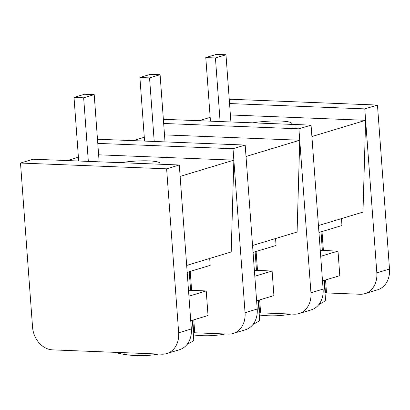 <?xml version="1.0" encoding="UTF-8"?>
<svg xmlns="http://www.w3.org/2000/svg" width="410" height="410" viewBox="0 0 410 410"><rect width="100%" height="100%" fill="white"/><g stroke="black" fill="none" stroke-linecap="round" stroke-linejoin="round"><path stroke-width="0.61" d="M324.951 292.038L326.509 292.93L360.041 294.257A22.468 18.076 -106.8 0 0 364.92 293.637L377.589 289.808A22.468 18.076 -106.8 0 0 389.5 269.032L377.461 105.062L231.337 99.287L229.287 99.907M98.62 154.811L233.854 160.156L180.133 176.402L179.293 164.989L33.169 159.213L20.5 163.047L32.539 327.016A22.468 18.076 -106.8 0 0 52.577 349.863L161.878 354.184A22.468 18.076 -106.8 0 0 166.757 353.569A22.468 18.076 -106.8 0 0 178.663 332.792L166.624 168.823L20.5 163.047M97.785 143.397L233.018 148.743L245.18 145.063L99.056 139.287L97.513 139.754M163.667 123.471L298.9 128.817L311.067 125.142L164.943 119.366L163.4 119.833M179.293 164.989L166.624 168.823M229.554 103.551L364.787 108.891L377.461 105.062M67.281 160.561L78.402 157.199M159.731 164.215A26.209 4.177 -4.2 0 0 160.074 163.472A26.209 4.177 -4.2 0 0 148.83 160.884A26.209 4.177 -4.2 0 0 120.955 162.683M291.505 124.368A26.209 4.177 -4.2 0 0 291.843 123.62A26.209 4.177 -4.2 0 0 280.604 121.032A26.209 4.177 -4.2 0 0 252.729 122.836M230.394 114.959L365.628 120.304L364.787 108.891M298.9 128.817L310.944 292.786A22.468 18.076 73.2 0 1 299.034 313.563L311.2 309.883A22.468 18.076 -106.8 0 0 323.106 289.106L311.902 136.55L365.628 120.304L376.831 272.86A22.468 18.076 -106.8 0 1 364.92 293.637M199.055 120.714L210.176 117.352M180.133 176.402L191.337 328.958A22.468 18.076 73.2 0 1 179.426 349.735L166.757 353.569M186.668 265.419L231.204 251.95L233.854 160.156L245.057 312.712A22.468 18.076 73.2 0 1 233.146 333.489A22.468 18.076 73.2 0 1 228.273 334.104L194.735 332.776L193.177 331.885M233.854 160.156L233.018 148.743M245.18 145.063L246.015 156.476L299.741 140.23L297.091 232.024L252.555 245.493M233.146 333.489L245.313 329.809A22.468 18.076 -106.8 0 0 257.219 309.032L246.015 156.476M311.067 125.142L311.902 136.55M299.034 313.563A22.468 18.076 73.2 0 1 294.154 314.178L260.622 312.856L259.064 311.959M190.23 271.41L191.619 290.362M193.781 319.826L194.735 332.776M189.241 271.707L190.609 290.321M192.797 320.123L193.658 331.905M209.679 258.459L210.186 265.372L187.175 272.332M188.492 290.239L206.225 290.936L188.928 296.169M206.225 290.936L208.034 315.515L190.732 320.748M192.326 320.266L193.735 339.444A46.894 7.472 175.8 0 1 191.572 341.935A46.894 7.472 175.8 0 1 187.626 343.667M256.117 251.484L257.506 270.436M259.668 299.9L260.622 312.856M255.128 251.786L256.491 270.395M258.679 300.197L259.545 311.979M133.168 140.64L144.289 137.273M164.507 134.885L299.741 140.23M144.571 141.086L139.902 77.505L149.547 77.89L154.216 141.47M139.902 77.505L150.444 74.318L160.09 74.702L165.02 141.896M149.547 77.89L160.09 74.702M275.566 238.533L276.073 245.452L253.062 252.406M254.379 270.313L272.112 271.015L254.815 276.243M272.112 271.015L273.916 295.589L256.619 300.822M258.213 300.34L259.617 319.518A46.894 7.472 175.8 0 1 257.454 322.014A46.894 7.472 175.8 0 1 253.513 323.741M365.628 120.304L362.973 212.098L318.442 225.567M326.509 292.93L325.555 279.974M323.393 250.51L321.999 231.563M325.432 292.053L324.566 280.276M322.378 250.469L321.015 231.86M341.453 218.607L341.96 225.526L318.949 232.485M320.261 250.387L337.999 251.089L320.697 256.322M337.999 251.089L339.803 275.663L322.506 280.896M324.1 280.414L325.504 299.592A46.894 7.472 175.8 0 1 323.341 302.088A46.894 7.472 175.8 0 1 319.4 303.82M210.458 121.165L205.789 57.579L215.429 57.964L220.098 121.544M205.789 57.579L216.331 54.392L225.971 54.776L230.907 121.97M215.429 57.964L225.971 54.776M78.684 161.012L74.015 97.431L83.66 97.811L88.329 161.397M74.015 97.431L84.557 94.244L94.203 94.623L99.138 161.822M83.66 97.811L94.203 94.623M191.337 328.958L178.663 332.792M257.219 309.032L245.057 312.712M389.5 269.032L376.831 272.86M323.106 289.106L310.944 292.786M187.093 344.385A102.059 102.059 0 0 0 191.572 341.935M114.359 352.303A102.059 102.059 0 0 0 158.593 354.05M252.98 324.459A102.059 102.059 0 0 0 257.454 322.014M193.402 334.944A102.059 102.059 0 0 0 225.254 333.986M318.867 304.533A102.059 102.059 0 0 0 323.341 302.088M259.289 315.018A102.059 102.059 0 0 0 291.141 314.06"/></g></svg>
